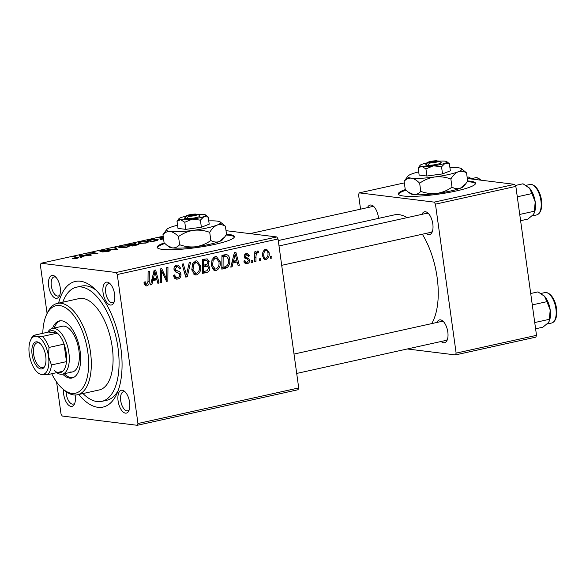 <?xml version="1.0" encoding="UTF-8"?>
<svg xmlns="http://www.w3.org/2000/svg" width="586" height="586" viewBox="0 0 586 586"><rect width="100%" height="100%" fill="white"/><g stroke="black" fill="none" stroke-linecap="round" stroke-linejoin="round"><path stroke-width="0.88" d="M405.365 189.578A38.984 5.692 -7.9 0 0 398.312 193.966A38.984 5.692 -7.9 0 0 456.157 190.977A38.984 5.692 -7.9 0 0 475.539 183.25A38.984 5.692 -7.9 0 0 467.665 180.957M475.502 183.645A38.984 5.692 -7.9 0 0 467.24 181.689M164.212 242.919A38.984 5.692 -7.9 0 0 157.165 247.307A38.984 5.692 -7.9 0 0 162.285 249.358A38.984 5.692 -7.9 0 0 206.104 246.083A38.984 5.692 -7.9 0 0 234.393 236.59A38.984 5.692 -7.9 0 0 229.273 234.539A38.984 5.692 -7.9 0 0 226.518 234.297M234.356 236.986A38.984 5.692 -7.9 0 0 229.375 235.301A38.984 5.692 -7.9 0 0 226.093 235.03M52.857 275.405A11.698 5.552 77.5 0 1 55.245 276.599A11.698 5.552 77.5 0 1 59.501 295.827A11.698 5.552 77.5 0 1 56.036 298.318A11.698 5.552 77.5 0 1 48.675 286.151A11.698 5.552 77.5 0 1 52.857 275.405M56.044 277.398A9.742 4.629 -102.5 0 0 54.791 276.944A9.742 4.629 -102.5 0 0 54.015 276.973A9.742 4.629 -102.5 0 0 51.436 286.693A9.742 4.629 -102.5 0 0 57.443 296.04A9.742 4.629 -102.5 0 0 58.226 296.011A9.742 4.629 -102.5 0 0 59.889 294.765M107.275 282.122A11.698 5.552 77.5 0 1 109.663 283.324A11.698 5.552 77.5 0 1 113.918 302.544A11.698 5.552 77.5 0 1 110.454 305.042A11.698 5.552 77.5 0 1 103.092 292.868A11.698 5.552 77.5 0 1 107.275 282.122M110.461 284.115A9.742 4.629 -102.5 0 0 109.216 283.661A9.742 4.629 -102.5 0 0 108.432 283.697A9.742 4.629 -102.5 0 0 105.861 293.418A9.742 4.629 -102.5 0 0 111.86 302.764A9.742 4.629 -102.5 0 0 112.644 302.728A9.742 4.629 -102.5 0 0 114.307 301.49M122.276 390.225A11.698 5.552 77.5 0 1 124.664 391.426A11.698 5.552 77.5 0 1 128.92 410.647A11.698 5.552 77.5 0 1 125.455 413.145A11.698 5.552 77.5 0 1 118.094 400.971A11.698 5.552 77.5 0 1 122.276 390.225M125.463 392.217A9.742 4.629 -102.5 0 0 124.21 391.763A9.742 4.629 -102.5 0 0 123.434 391.8A9.742 4.629 -102.5 0 0 120.855 401.52A9.742 4.629 -102.5 0 0 126.862 410.859A9.742 4.629 -102.5 0 0 127.645 410.83A9.742 4.629 -102.5 0 0 129.308 409.592M75.111 395.015A11.698 5.552 77.5 0 1 74.503 403.93A11.698 5.552 77.5 0 1 71.038 406.42A11.698 5.552 77.5 0 1 63.537 389.573M66.137 391.682A9.742 4.629 -102.5 0 0 72.444 404.142A9.742 4.629 -102.5 0 0 73.221 404.106A9.742 4.629 -102.5 0 0 74.891 402.868M436.944 322.454A11.698 5.552 77.5 0 1 440.452 319.846A11.698 5.552 77.5 0 1 442.848 321.04A11.698 5.552 77.5 0 1 447.103 340.268A11.698 5.552 77.5 0 1 443.639 342.766A11.698 5.552 77.5 0 1 441.155 341.484M445.045 340.481A9.742 4.629 -102.5 0 0 445.829 340.451A9.742 4.629 -102.5 0 0 447.492 339.206M443.646 321.839A9.742 4.629 -102.5 0 0 442.393 321.384A9.742 4.629 -102.5 0 0 441.617 321.414L294.011 354.069M367.525 207.627A11.698 5.552 77.5 0 1 371.041 205.019A11.698 5.552 77.5 0 1 373.429 206.221A11.698 5.552 77.5 0 1 378.527 218.38M374.227 207.019A9.742 4.629 -102.5 0 0 372.974 206.565A9.742 4.629 -102.5 0 0 372.198 206.594L249.973 233.631M421.942 214.351A11.698 5.552 77.5 0 1 425.458 211.744A11.698 5.552 77.5 0 1 427.846 212.945A11.698 5.552 77.5 0 1 432.102 232.166A11.698 5.552 77.5 0 1 428.637 234.664A11.698 5.552 77.5 0 1 426.154 233.382M430.043 232.378A9.742 4.629 -102.5 0 0 430.827 232.349A9.742 4.629 -102.5 0 0 432.49 231.111M428.644 213.736A9.742 4.629 -102.5 0 0 427.392 213.282A9.742 4.629 -102.5 0 0 426.615 213.319L279.009 245.966M58.571 303.13A64.321 30.56 77.5 0 1 80.407 281.243A64.321 30.56 77.5 0 1 93.57 287.843A64.321 30.56 77.5 0 1 116.958 393.572A64.321 30.56 77.5 0 1 97.899 407.299A64.321 30.56 77.5 0 1 78.78 394.481M82.985 393.55A58.475 27.776 -102.5 0 0 97.108 401.571A58.475 27.776 -102.5 0 0 101.781 401.366L106.806 400.253A58.475 27.776 -102.5 0 0 118.16 390.576M95.921 290.055A58.475 27.776 -102.5 0 0 86.23 285.865A58.475 27.776 -102.5 0 0 81.549 286.071L76.524 287.177A58.475 27.776 -102.5 0 0 62.775 302.2M407.087 217.633A60.424 28.707 -102.5 0 0 399.117 214.688A60.424 28.707 -102.5 0 0 394.29 214.894L278.262 240.56M252.412 262.36L251.196 262.631L251.189 260.66L252.434 260.389L252.412 262.36L251.196 262.213M260.638 260.543L259.415 260.814L259.408 258.844L260.653 258.572L260.638 260.543L259.415 260.389M216.124 270.571L214.974 270.622L211.297 265.678L212.081 259.408L215.274 256.617L216.41 256.551L220.153 261.671C220.761 265.912 219.42 268.879 216.124 270.571L213.949 270.3M232.107 266.85L230.789 267.143L234.378 252.573L235.872 252.244L239.33 265.253L238.106 265.524L237.205 261.964L233.045 262.887L232.107 266.85L230.899 266.703M207.026 272.402L202.331 273.442L202.456 259.635L207.107 258.829L209.143 261.502L207.979 265.121L209.817 267.494C210.015 269.992 209.085 271.626 207.026 272.402L202.338 272.109M187.308 276.76L185.747 277.105L182.1 264.132L183.33 263.861L186.458 274.981L189.256 262.55L190.575 262.257L187.308 276.76L185.594 276.548M144.09 283.463L144.031 282.218L145.225 281.771L145.277 282.965L146.764 284.298L148.009 281.427L148.104 271.655L149.342 271.377L149.247 281.5C149.408 283.705 148.624 285.162 146.896 285.88L145.973 285.931L144.09 283.463M144.207 284.064L146.764 284.298M161.546 282.459L160.308 282.73L160.454 268.923L161.743 268.637L166.673 279.244L166.724 267.531L167.962 267.26L167.838 281.068L166.549 281.353L161.604 270.776L161.546 282.459L160.315 282.305M298.714 387.947L298.018 389.741L137.249 425.297L137.952 423.51L298.714 387.947L278.042 238.978L117.273 274.534L116.05 272.505L276.819 236.949L278.042 238.978M137.952 423.51L117.273 274.534M151.877 284.598L150.558 284.891L154.147 270.314L155.642 269.985L159.099 283.001L157.876 283.272L156.975 279.712L152.814 280.635L151.877 284.598L150.668 284.452M177.814 279.039L176.357 279.134L173.559 275.317L174.753 274.885L175.339 276.782L177.683 277.456C179.067 277.163 179.756 276.24 179.748 274.695L179.272 273.596L175.778 272.021L173.998 269.406C173.83 267.084 174.76 265.656 176.782 265.128L177.998 265.055L180.744 268.249L179.58 268.952L177.77 266.659L176.957 266.703L175.199 269.055L175.822 270.146L178.115 271.069C179.719 271.421 180.664 272.497 180.949 274.299C181.081 276.848 180.034 278.431 177.814 279.039L175.199 278.716M196.632 274.878L195.49 274.937L191.805 269.985L192.589 263.715L195.79 260.924L196.918 260.865L200.668 265.985C201.276 270.227 199.936 273.193 196.632 274.878L194.457 274.607M243.761 261.056L244.933 260.433C245.08 261.905 245.776 262.587 247.014 262.484L248.413 260.631L248.039 259.847L244.274 256.815C244.164 255.02 244.889 253.906 246.442 253.482L247.504 253.408L249.621 255.818L248.427 256.265L246.552 254.712L245.461 256.331L245.688 257.093L248.757 258.624L249.614 260.257C249.643 262.169 248.816 263.319 247.131 263.707L245.988 263.781L243.761 261.056M244.069 262.228L247.014 262.484M244.897 254.397L247.116 254.668L244.816 254.492M225.288 268.359L221.816 269.128L221.94 255.32L226.379 254.514C228.394 255.144 229.5 256.719 229.705 259.246C230.247 262.638 229.39 265.436 227.126 267.626L225.288 268.359L221.823 267.934M266.147 259.503L265.253 259.554L262.711 256.265C262.125 252.903 263.121 250.552 265.707 249.218L266.557 249.175L269.113 252.654C269.641 255.899 268.652 258.177 266.147 259.503L264.447 259.29M255.943 261.583L254.705 261.854L254.793 251.812L256.031 251.541L256.001 253.621L257.672 250.998L258.551 251.167L258.28 252.793L257.62 252.617C256.331 253.841 255.804 255.481 256.016 257.554L255.943 261.583L254.712 261.429M257.672 250.998L258.551 251.167L257.54 251.042M258.28 252.793L256.397 252.471M271.904 258.052L270.681 258.316L270.673 256.353L271.919 256.075L271.904 258.052L270.681 257.899M147.43 241.381L148.763 241.886L146.229 242.992L139.3 243.527L137.922 242.802L140.391 241.908L147.43 241.381L147.606 242.626M163.501 238.509L161.758 238.898L162.161 239.44L160.835 239.733L159.553 237.696L163.355 237.498M78.077 258.016L77.997 257.437C78.942 257.606 78.612 257.891 77.008 258.309L72.62 258.551L76.305 258.192L76.634 257.679L73.279 256.778L74.51 256.507L78.502 257.708M76.334 258.441L76.634 257.679M109.707 250.969L109.626 250.405C110.673 250.61 110.102 250.969 107.927 251.467L102.023 251.987L107.223 251.35C108.608 251.05 109.025 250.823 108.476 250.683L100.396 251.365C99.4 251.189 99.898 250.874 101.891 250.42L107.406 249.922L101.576 251.094L110.183 250.618M108.828 251.248L108.476 250.683M100.396 251.365L99.854 251.174M101.363 251.401L101.305 250.991L101.612 251.394M115.742 247.387L117.354 249.35L115.801 249.695L107.275 249.262L115.808 249.365L114.431 247.68L115.742 247.387L116.057 249.636M127.946 245.688L129.272 246.193L126.744 247.307L119.808 247.834L118.438 247.109L120.899 246.215L127.946 245.688L128.122 246.94M163.179 236.231L41.057 263.246L116.05 272.505M226.02 230.672L276.819 236.949M138.435 244.604L138.355 243.988C139.446 244.172 139.021 244.509 137.073 244.992L132.377 246.032L127.631 244.758L135.505 243.578L135.527 244.142L138.933 244.223M81.527 256.646L81.93 257.188L80.604 257.481L79.322 255.445L80.809 255.115L89.145 255.591L85.695 255.723L81.527 256.646L81.615 257.254M88.735 254.265L91.592 255.049L90.354 255.32L85.629 254.046L95.979 253.731L91.899 252.661L93.137 252.39L97.884 253.657L87.519 253.987L88.735 254.265L88.823 254.91M157.055 240.516L151.862 241.718L147.115 240.45L151.62 239.484L156.872 239.242L158.257 239.777L157.055 240.516L156.872 239.242M137.249 425.297L62.255 416.038L61.032 414.009L56.586 381.955M47.078 313.429L40.361 265.033L41.057 263.246M536.512 335.346L535.816 337.14L455.432 354.918L456.128 353.131L536.512 335.346L515.841 186.377L435.457 204.155L434.233 202.126L514.618 184.348L515.841 186.377M456.128 353.131L435.457 204.155M467.328 178.503L514.618 184.348M404.333 182.891L359.24 192.867L434.233 202.126M360.558 209.173L358.544 194.655L359.24 192.867M407.285 348.97L455.432 354.918M431.706 323.611A60.424 28.707 -102.5 0 0 422.352 234.224M129.418 244.633L130.898 245.029L134.582 244.12L129.418 244.633L129.499 245.263M130.986 245.659L130.898 245.029M134.634 244.479L134.311 243.857M131.447 245.182L133.051 245.607L137.117 244.252L131.447 245.182L131.535 245.805M137.556 244.875L137.117 244.252M126.078 247.439L127.807 246.391L126.657 245.952L121.646 246.325L119.91 246.962L119.918 247.849M119.91 246.962L121.06 247.57L126.049 247.189M73.814 258.697L73.755 258.272M74.598 257.137L74.51 256.507M81.036 255.796L81.41 256.397L84.736 255.664L80.634 255.408L81.249 257.335M81.535 257.276L81.41 256.397M80.912 257.415L80.634 255.408M87.006 254.419L86.911 253.767M93.225 253.02L93.137 252.39M87.6 254.58L87.519 253.987M161.846 239.513L161.758 238.898M161.143 239.667L160.864 237.66L161.641 238.649L163.465 238.246M161.765 239.528L161.641 238.649M163.406 237.828L160.864 237.66M148.903 240.326L152.543 241.3L156.821 239.952L152.323 239.608L148.903 240.326L148.991 240.949M145.57 243.131L147.291 242.084L146.141 241.644L141.131 242.011L139.402 242.655L139.402 243.534M139.402 242.655L140.545 243.256L145.533 242.875M165.442 279.09L166.673 279.244M166.321 280.884L167.838 281.068M160.439 270.629L161.604 270.776M154.235 278.709L154.418 279.397M157.766 282.833L159.099 283.001M151.884 279.515L156.975 279.712M151.642 280.489L152.814 280.635M154.33 274.6L153.261 278.921L156.587 278.189L154.931 271.648L154.33 274.6L153.129 274.453M152.067 278.775L153.261 278.921M153.854 271.516L154.931 271.648M144.031 282.811L145.277 282.965M148.016 281.346L149.247 281.5M144.779 284.129L144.398 284.642M145.247 285.675L146.896 285.88M173.874 275.2L174.804 275.317M173.83 276.599L175.339 276.782M175.844 265.458L176.532 266.505M179.411 268.08L180.744 268.249M179.499 268.381L180.781 268.542M174.665 266.418L176.957 266.703M173.947 268.893L175.199 269.055M174.101 269.934L175.822 270.146M178.115 271.069L174.357 270.607L176.708 272.424M179.602 274.131L180.949 274.299M176.02 277.442L174.738 278.328M185.103 274.812L186.458 274.981M194.889 261.239L195.805 262.345M199.379 265.824L200.668 265.985M194.83 273.223L193.702 274.072M193.695 264.528L193.036 269.78L195.753 273.34L196.508 273.296C198.991 271.823 199.965 269.421 199.43 266.103L196.735 262.455L195.966 262.499L193.695 264.528L192.311 264.359M191.761 269.626L193.036 269.78M193.6 262.206L195.966 262.499M204.587 259.159L205.115 260.177M207.825 261.341L209.143 261.502M205.642 264.828L207.979 265.121M204.91 264.997L205.708 266.015M208.521 267.333L209.817 267.494M204.382 271.377L203.181 271.926M202.39 266.74L203.62 266.894L203.576 271.552L207.048 270.71L208.594 267.729L207.385 266.22L202.397 265.839M202.441 260.821L203.672 260.975L203.635 265.275L207.525 263.846L207.935 261.825L206.865 260.389L202.448 259.935M202.404 265.121L203.635 265.275M202.448 260.103L205.759 260.514L203.672 260.975M206.865 260.389L205.759 260.514M202.346 271.399L203.576 271.552M202.397 265.846L206.199 266.315L203.62 266.894M207.385 266.22L206.199 266.315M245.307 253.994L245.549 254.478M248.266 255.65L249.621 255.818M244.237 256.177L245.461 256.331M244.289 256.917L245.688 257.093M244.714 258.016L248.757 258.624M244.911 258.148L245.307 258.58M248.222 260.081L249.614 260.257M244.963 262.338L244.384 262.806M245.065 263.451L247.131 263.707M234.466 260.96L234.649 261.649M237.997 265.092L239.33 265.253M232.115 261.766L237.205 261.964M231.873 262.74L233.045 262.887M234.561 256.851L233.492 261.173L236.817 260.44L235.162 253.906L234.561 256.851L233.36 256.705M232.298 261.026L233.492 261.173M234.085 253.775L235.162 253.906M224.196 254.822L225.039 255.972M228.415 259.085L229.705 259.246M223.405 267.165L227.126 267.626M223.273 267.15L221.442 267.883M222.651 255.679L221.94 255.657M221.933 256.507L223.156 256.661L223.061 267.245L224.628 266.894C227.808 265.839 229.089 263.348 228.474 259.43L226.496 256.155L222.512 255.657M221.83 267.091L223.061 267.245M226.496 256.155L223.156 256.661M214.373 256.932L215.296 258.03M218.871 261.517L220.153 261.671M214.322 268.915L213.187 269.758M213.179 260.221L212.52 265.473L215.238 269.025L215.992 268.989C218.475 267.509 219.45 265.114 218.915 261.796L216.219 258.148L215.458 258.184L213.179 260.221L211.795 260.052M211.253 265.312L212.52 265.473M213.084 257.899L215.458 258.184M264.44 249.804L264.704 250.229M267.824 252.493L269.113 252.654M263.868 258.104L263.495 258.441M264.052 250.149L265.824 250.449C264.088 251.621 263.451 253.423 263.905 255.848C264.03 257.408 264.726 258.221 265.985 258.287C267.663 257.086 268.3 255.291 267.897 252.918C267.78 251.357 267.084 250.53 265.824 250.449L263.993 250.222M262.645 255.694L263.905 255.848M263.231 258.023L265.985 258.287M254.778 253.467L256.001 253.621M164.834 243.505A38.984 5.692 -7.9 0 0 157.304 247.673M405.981 190.164A38.984 5.692 -7.9 0 0 398.458 194.332M62.621 374.095A29.234 13.888 -102.5 0 0 69.683 378.109A29.234 13.888 -102.5 0 0 72.027 378.007A29.234 13.888 -102.5 0 0 79.747 348.846A29.234 13.888 -102.5 0 0 61.735 320.813A29.234 13.888 -102.5 0 0 59.391 320.908A29.234 13.888 -102.5 0 0 52.52 328.424M64.299 373.729A29.234 13.888 -102.5 0 0 71.36 377.736A29.234 13.888 -102.5 0 0 72.847 377.765M51.736 373.751A44.829 21.294 -102.5 0 0 62.629 388.789A44.829 21.294 -102.5 0 0 71.807 393.389A44.829 21.294 -102.5 0 0 87.819 352.186A44.829 21.294 -102.5 0 0 59.611 305.533A44.829 21.294 -102.5 0 0 46.331 315.1A44.829 21.294 -102.5 0 0 42.793 333.324M46.331 315.1L47.166 313.232A46.777 22.224 77.5 0 1 57.282 303.416A46.777 22.224 77.5 0 1 61.025 303.248A46.777 22.224 77.5 0 1 89.848 348.106A46.777 22.224 77.5 0 1 77.484 394.766A46.777 22.224 77.5 0 1 73.741 394.927A46.777 22.224 77.5 0 1 64.174 390.122L62.629 388.789M77.484 394.766L99.254 389.946A46.777 22.224 -102.5 0 0 111.618 343.293A46.777 22.224 -102.5 0 0 82.794 298.435A46.777 22.224 -102.5 0 0 79.051 298.596L57.282 303.416M101.781 401.366A58.475 27.776 -102.5 0 0 117.237 343.052A58.475 27.776 -102.5 0 0 81.205 286.972A58.475 27.776 -102.5 0 0 76.524 287.177M47.818 332.211A23.389 11.112 77.5 0 1 52.286 328.475L62.328 326.248A23.389 11.112 77.5 0 1 64.204 326.168A23.389 11.112 77.5 0 1 78.619 348.597A23.389 11.112 77.5 0 1 72.437 371.927A23.389 11.112 77.5 0 1 70.562 372.007M60.241 320.784A29.234 13.888 -102.5 0 0 54.198 328.05M467.174 177.382L468.58 177.067L472.25 179.111M530.704 293.505L537.999 291.887L544.533 296.318A15.595 7.413 -102.5 0 0 543.596 295.395A15.595 7.413 -102.5 0 0 543.544 295.351M532.286 304.896L546.921 301.665L550.217 310.031L549.111 321.377L548.21 322.791L542.9 327.186L535.604 328.797M549.17 321.238A15.595 7.413 -102.5 0 0 549.265 321.033A15.595 7.413 -102.5 0 0 550.217 310.031A15.595 7.413 77.5 0 0 544.533 296.318L546.921 301.665M534.74 322.549L549.368 319.311M515.306 185.491L523.005 183.784L529.532 188.216A15.595 7.413 -102.5 0 0 528.594 187.293A15.595 7.413 -102.5 0 0 528.543 187.249M517.292 196.801L531.92 193.563L535.216 201.928L534.11 213.275L533.209 214.688L527.898 219.083L520.602 220.695M534.168 213.136A15.595 7.413 -102.5 0 0 534.264 212.93A15.595 7.413 -102.5 0 0 535.216 201.928A15.595 7.413 77.5 0 0 529.532 188.216L531.92 193.563M519.738 214.447L534.366 211.209M45.737 356.229A13.837 6.578 77.5 0 1 44.895 365.994A13.837 6.578 77.5 0 1 37.87 367.444A13.837 6.578 77.5 0 1 32.091 354.545A13.837 6.578 77.5 0 1 39.863 343.242A13.837 6.578 77.5 0 1 45.737 356.229M40.331 343.682A12.672 6.021 -102.5 0 0 37.182 342.795A12.672 6.021 -102.5 0 0 33.673 354.391A12.672 6.021 -102.5 0 0 42.653 367.532A12.672 6.021 -102.5 0 0 45.137 365.393M54.19 370.491A21.44 10.189 -102.5 0 0 62.717 371.326A21.44 10.189 -102.5 0 0 66.489 361.621A21.44 10.189 -102.5 0 0 66.24 352.984A21.44 10.189 -102.5 0 0 64.064 344.114A21.44 10.189 -102.5 0 0 57.413 333.126A21.44 10.189 -102.5 0 0 48.601 332.035L33.534 335.375L36.266 336.283L42.346 336.459A21.44 10.189 77.5 0 1 48.99 347.447L48.528 356.574L51.422 364.953A21.44 10.189 77.5 0 1 47.642 374.659L41.562 374.483L38.837 373.568M52.286 328.475A23.389 11.112 77.5 0 1 68.87 352.735A23.389 11.112 77.5 0 1 62.387 374.146A23.389 11.112 77.5 0 1 56.761 372.645M51.422 364.953L66.489 361.621L64.064 344.114L48.99 347.447M42.346 336.459L57.413 333.126L48.601 332.035M62.717 371.326L47.642 374.659M41.562 374.483A19.492 9.259 -102.5 0 0 48.528 356.574A19.492 9.259 -102.5 0 0 36.266 336.283A19.492 9.259 -102.5 0 0 30.487 340.444A19.492 9.259 -102.5 0 0 29.3 354.2A19.492 9.259 -102.5 0 0 37.577 372.484A19.492 9.259 -102.5 0 0 41.562 374.483M30.487 340.444L31.322 338.583A21.44 10.189 77.5 0 1 33.534 335.375M196.53 214.549L195.841 214.044L186.37 216.139L184.671 218.483L186.809 218.673A7.794 1.135 -7.9 0 0 195.841 217.662A7.794 1.135 -7.9 0 0 199.951 215.89L197.782 214.286A5.845 0.857 -7.9 0 0 197.768 214.278L188.289 216.373A5.845 0.857 -7.9 0 0 194.918 215.567A5.845 0.857 -7.9 0 0 197.782 214.286M195.841 214.044A5.845 0.857 -7.9 0 0 189.989 214.681A5.845 0.857 -7.9 0 0 186.319 215.875A5.845 0.857 -7.9 0 0 186.37 216.139M186.319 215.875L184.671 218.014A7.794 1.135 -7.9 0 0 184.883 218.431M186.084 216.183A13.646 1.992 -7.9 0 0 180.642 217.692A13.646 1.992 -7.9 0 0 178.928 218.681L177.009 221.296L180.613 219.713L184.78 222.255L192.303 219.135L200.39 220.146L201.379 227.243L209.217 224.174L208.228 217.076L205.657 214.974A13.646 1.992 -7.9 0 0 204.053 214.527A13.646 1.992 -7.9 0 0 198.09 214.513M184.78 222.255L185.769 229.36L201.379 227.243M200.39 220.146L204.023 216.542L208.228 217.076M177.009 221.296L177.998 228.401L185.769 229.36M177.558 225.229A27.286 3.985 -7.9 0 0 170.226 227.441A27.286 3.985 -7.9 0 0 166.79 229.412A27.286 3.985 -7.9 0 0 170.16 231.47A27.286 3.985 -7.9 0 0 193.541 230.32A27.286 3.985 -7.9 0 0 216.981 225.134A27.286 3.985 -7.9 0 0 220.255 221.991A27.286 3.985 -7.9 0 0 217.047 221.098A27.286 3.985 -7.9 0 0 208.755 220.893M210.85 240.494C206.353 243.739 201.342 245.82 195.819 246.743C190.318 247.329 184.92 246.655 179.638 244.721C177.565 247.006 175.163 248.068 172.438 247.9L167.244 245.534L164.095 242.802L162.959 234.649C165.032 232.356 167.435 231.302 170.16 231.47C172.921 231.975 175.705 233.675 178.503 236.568C183.008 233.323 188.018 231.243 193.541 230.32C199.042 229.734 204.441 230.408 209.722 232.342L210.85 240.494C213.685 242.121 216.49 242.479 219.267 241.557L224.658 237.052L226.526 234.349L225.398 226.196L220.255 221.991M178.503 236.568L179.638 244.721M209.722 232.342C211.802 228.796 214.227 226.394 216.981 225.134C219.757 224.211 222.563 224.563 225.398 226.196M166.79 229.412L162.959 234.649M167.244 245.534L169.229 247.006A27.286 3.985 -7.9 0 0 172.438 247.9A27.286 3.985 -7.9 0 0 195.819 246.743A27.286 3.985 -7.9 0 0 219.267 241.557A27.286 3.985 172.1 0 0 222.695 239.586L224.555 237.176M178.928 218.681A13.646 1.992 -7.9 0 0 180.613 219.713A13.646 1.992 -7.9 0 0 192.303 219.135A13.646 1.992 -7.9 0 0 204.023 216.542A13.646 1.992 -7.9 0 0 205.657 214.974M186.809 218.673L188.289 216.373M437.676 161.209L436.995 160.703L427.516 162.798L425.824 165.142L427.956 165.333A7.794 1.135 -7.9 0 0 436.988 164.322A7.794 1.135 -7.9 0 0 441.097 162.549L438.929 160.945A5.845 0.857 -7.9 0 0 438.914 160.938L429.443 163.033A5.845 0.857 -7.9 0 0 436.072 162.227A5.845 0.857 -7.9 0 0 438.929 160.945M436.995 160.703A5.845 0.857 -7.9 0 0 431.142 161.34A5.845 0.857 -7.9 0 0 427.472 162.534A5.845 0.857 -7.9 0 0 427.516 162.798M427.472 162.534L425.824 164.673A7.794 1.135 -7.9 0 0 426.037 165.091M427.238 162.842A13.646 1.992 -7.9 0 0 421.795 164.351A13.646 1.992 -7.9 0 0 420.074 165.34L418.162 167.955L421.759 166.373L425.934 168.915L433.45 165.794L441.544 166.805L442.525 173.903L450.363 170.834L449.374 163.728L446.81 161.633A13.646 1.992 -7.9 0 0 445.206 161.187A13.646 1.992 -7.9 0 0 439.236 161.172M425.934 168.915L426.916 176.02L442.525 173.903M441.544 166.805L445.17 163.201L449.374 163.728M418.162 167.955L419.144 175.06L426.916 176.02M418.704 171.888A27.286 3.985 -7.9 0 0 411.372 174.101A27.286 3.985 -7.9 0 0 407.944 176.071A27.286 3.985 -7.9 0 0 411.306 178.129A27.286 3.985 -7.9 0 0 434.687 176.979A27.286 3.985 -7.9 0 0 458.135 171.793A27.286 3.985 -7.9 0 0 461.402 168.651A27.286 3.985 -7.9 0 0 458.201 167.757A27.286 3.985 -7.9 0 0 449.909 167.552M452.004 187.154C447.499 190.399 442.489 192.479 436.966 193.402C431.464 193.988 426.066 193.314 420.785 191.38C418.712 193.666 416.316 194.728 413.591 194.552L408.391 192.193L405.241 189.461L404.113 181.308C406.186 179.016 408.581 177.961 411.306 178.129C414.075 178.635 416.851 180.334 419.657 183.228C424.154 179.983 429.164 177.902 434.687 176.979C440.196 176.393 445.587 177.067 450.868 179.001L452.004 187.154C454.831 188.78 457.637 189.139 460.413 188.216L465.804 183.711L467.672 181.008L466.544 172.855L461.402 168.651M419.657 183.228L420.785 191.38M450.868 179.001C452.949 175.456 455.373 173.053 458.135 171.793C460.911 170.87 463.709 171.222 466.544 172.855M407.944 176.071L404.113 181.308M408.391 192.193L410.383 193.666A27.286 3.985 -7.9 0 0 413.591 194.552A27.286 3.985 -7.9 0 0 436.966 193.402A27.286 3.985 -7.9 0 0 460.413 188.216A27.286 3.985 172.1 0 0 463.848 186.245L465.709 183.836M420.074 165.34A13.646 1.992 -7.9 0 0 421.759 166.373A13.646 1.992 -7.9 0 0 433.45 165.794A13.646 1.992 -7.9 0 0 445.17 163.201A13.646 1.992 -7.9 0 0 446.81 161.633M427.956 165.333L429.443 163.033M161.48 239.593L161.267 238.048M162.571 273.142L164.036 273.325M164.212 276.577L165.684 276.76M160.403 273.867L161.663 274.028M184.143 271.399L185.564 271.574M244.421 257.437L246.816 257.73M221.933 255.899L224.929 256.272M254.749 257.401L256.016 257.554M480.74 180.166A15.595 7.406 -102.5 0 0 476.682 177.719A15.595 7.406 -102.5 0 0 475.429 177.77L476.982 177.704L481.37 180.239M544.848 292.59L546.401 292.524C557.022 295.036 560.758 320.513 551.587 323.04A15.595 7.406 -102.5 0 0 555.704 307.489A15.595 7.406 -102.5 0 0 546.101 292.539A15.595 7.406 -102.5 0 0 544.848 292.59L540.922 293.461M529.854 184.495L531.399 184.422C542.021 186.934 545.756 212.418 536.586 214.945A15.595 7.406 -102.5 0 0 540.71 199.394A15.595 7.406 -102.5 0 0 531.099 184.436A15.595 7.406 -102.5 0 0 529.854 184.495L525.92 185.359M134.692 243.996L134.758 244.457M127.807 246.391L127.887 247.014M77.088 257.869L77.147 258.272M156.821 239.952L156.901 240.56M147.291 242.084L147.379 242.699M176.657 277.522L174.035 277.2M177.77 266.659L174.775 266.286M196.735 262.455L193.717 262.081M195.753 273.34L192.823 272.973M216.219 258.148L213.201 257.774M215.238 269.025L212.308 268.666M257.84 252.61L256.412 252.434M475.429 177.77L471.503 178.642M445.829 340.451L296.699 373.436M551.587 323.04L546.987 324.058M281.698 265.333L430.827 232.349M536.586 214.945L531.985 215.963M62.387 374.146L72.437 371.927M37.577 372.484L38.925 373.656"/></g></svg>
